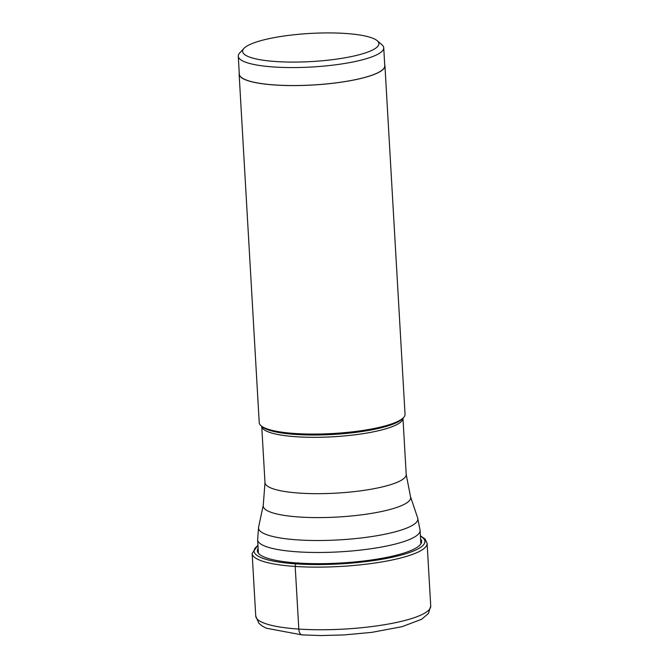 <?xml version="1.0" encoding="UTF-8"?>
<svg xmlns="http://www.w3.org/2000/svg" width="669" height="669" viewBox="0 0 669 669"><rect width="100%" height="100%" fill="white"/><g stroke="black" fill="none" stroke-linecap="round" stroke-linejoin="round"><path stroke-width="1" d="M258.117 548.296A82.254 16.959 -3.3 0 0 297.789 563.03A82.254 16.959 -3.3 0 0 385.762 557.578A82.254 16.959 -3.3 0 0 420.584 538.93M276.138 61.556A68.246 14.074 -3.3 0 0 350.949 56.664A68.246 14.074 -3.3 0 0 377.182 40.7A68.246 14.074 -3.3 0 0 345.346 33.45A68.246 14.074 -3.3 0 0 243.968 48.385A68.246 14.074 -3.3 0 0 276.138 61.556M243.968 48.385L239.728 52.935A72.846 15.019 -3.3 0 0 238.273 56.188A72.846 15.019 -3.3 0 0 274.064 67A72.846 15.019 -3.3 0 0 347.462 63.003A72.846 15.019 -3.3 0 0 383.73 47.8A72.846 15.019 -3.3 0 0 381.915 44.739L377.182 40.7M383.73 47.8L384.767 65.779A72.846 15.019 176.7 0 1 348.499 80.982A72.846 15.019 176.7 0 1 275.101 84.971A72.846 15.019 176.7 0 1 239.31 74.167L238.273 56.188M239.251 73.113A73.03 15.061 -3.3 0 0 239.134 74.175A73.03 15.061 -3.3 0 0 275.009 85.013A73.03 15.061 -3.3 0 0 348.582 81.008A73.03 15.061 -3.3 0 0 384.943 65.771A73.03 15.061 -3.3 0 0 384.708 64.726M384.943 65.771L405.038 414.27A73.03 15.061 176.7 0 1 403.583 417.531A73.03 15.061 176.7 0 1 295.104 433.512A73.03 15.061 176.7 0 1 261.044 425.752A73.03 15.061 176.7 0 1 259.229 422.674L239.134 74.175M302.948 634.756A7.359 3.73 -86.2 0 1 298.809 629.077L295.196 566.442A2.183 1.104 -86.2 0 1 296.116 563.892L297.789 563.03A45.266 22.947 93.8 0 0 298.232 562.754M298.809 629.077A87.631 18.071 176.7 0 1 255.75 616.082L258.895 623.257L261.838 625.799L266.245 628.208L302.045 634.906L320.953 635.55L343.766 634.956L371.788 632.372L402.111 626.661L421.679 619.26L428.419 613.49L430.727 605.989A87.631 18.071 176.7 0 1 387.092 624.277A87.631 18.071 176.7 0 1 298.809 629.077M257.941 545.168L252.138 553.447A87.631 18.071 -3.3 0 0 295.196 566.442A87.631 18.071 -3.3 0 0 383.479 561.642A87.631 18.071 -3.3 0 0 427.115 543.353L430.727 605.989M420.416 536.137A85.573 17.645 176.7 0 1 393.389 557.009A85.573 17.645 176.7 0 1 296.116 563.892A85.573 17.645 176.7 0 1 257.958 545.503M403.583 417.531L402.462 418.744A71.809 14.81 176.7 0 1 295.798 434.449A71.809 14.81 176.7 0 1 295.74 434.449A71.809 14.81 176.7 0 1 262.307 426.822L261.044 425.752M296.492 436.773A70.73 14.584 -3.3 0 0 367.607 432.918A70.73 14.584 -3.3 0 0 402.964 418.2L406.208 474.488A70.73 14.584 176.7 0 1 370.994 489.24A70.73 14.584 176.7 0 1 299.737 493.12A70.73 14.584 176.7 0 1 299.687 493.112A70.73 14.584 176.7 0 1 264.991 482.625L261.738 426.345A70.73 14.584 -3.3 0 0 296.434 436.765A70.73 14.584 -3.3 0 0 296.492 436.773M264.991 482.625L263.268 505.204A73.866 15.228 -3.3 0 0 299.436 517.02A73.866 15.228 -3.3 0 0 299.486 517.028A73.866 15.228 -3.3 0 0 375.694 512.655A73.866 15.228 -3.3 0 0 410.515 496.716L406.208 474.488M410.515 496.716L417.673 517.94A79.795 16.457 176.7 0 1 380.051 535.167A79.795 16.457 176.7 0 1 297.73 539.891A79.795 16.457 176.7 0 1 258.594 527.113L257.624 539.774A81.367 16.775 -3.3 0 0 297.605 551.841A81.367 16.775 -3.3 0 0 379.574 547.384A81.367 16.775 -3.3 0 0 420.09 530.408L420.868 543.889M427.115 543.353L425.091 539.038L420.4 535.802M252.138 553.447L255.75 616.082M263.268 505.204L258.594 527.113M417.673 517.94L420.09 530.408M257.624 539.774L258.401 553.263"/></g></svg>
